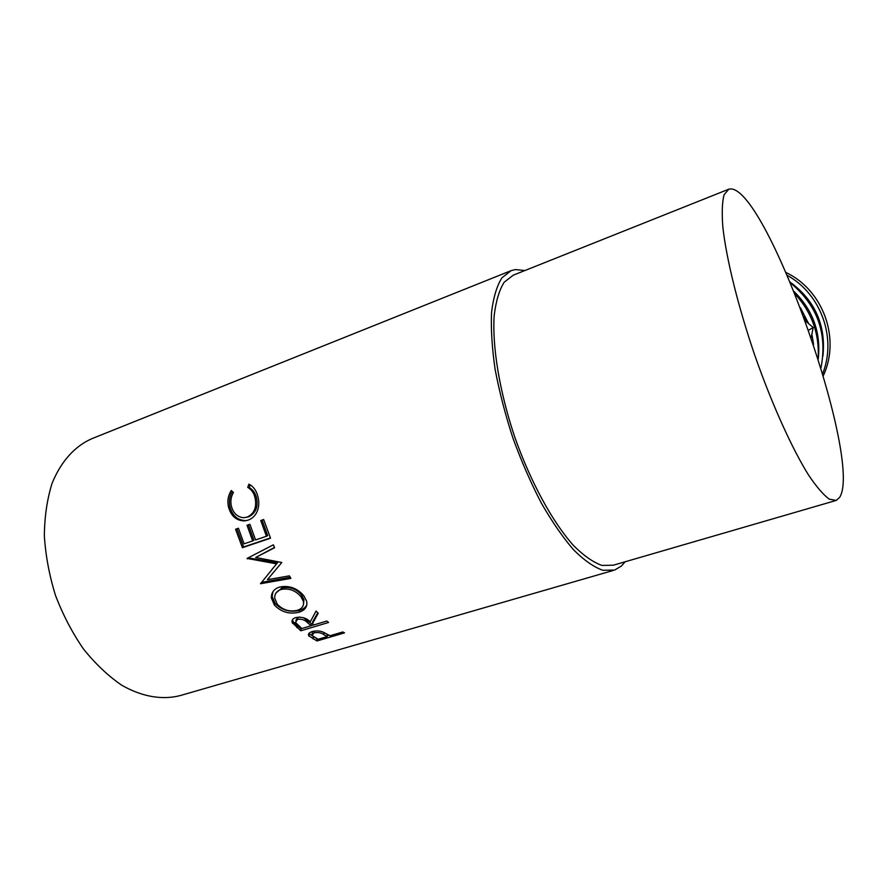 <?xml version="1.0" encoding="UTF-8"?>
<svg xmlns="http://www.w3.org/2000/svg" width="887" height="887" viewBox="0 0 887 887"><rect width="100%" height="100%" fill="white"/><g stroke="black" fill="none" stroke-linecap="round" stroke-linejoin="round"><path stroke-width="1.33" d="M823.302 375.689C840.732 338.712 823.291 290.204 786.093 272.564M822.692 373.615C836.896 338.18 821.04 293.985 787.346 275.458M790.206 282.166C815.175 300.704 826.074 325.374 822.914 356.186M820.974 367.85C827.604 333.656 817.448 305.35 790.528 282.931M794.065 291.513C813.002 310.206 821.063 332.714 818.257 359.035M818.136 358.625C819.544 333.9 811.849 312.335 795.051 293.963M800.451 307.756L808.678 323.7M811.882 334.166L813.59 344.599M806.05 321.482L803.81 316.726M316.992 640.968L308.809 635.846C307.833 634.039 308.975 632.619 312.246 631.577C316.027 630.568 319.675 630.746 323.19 632.143L330.019 635.735L342.803 631.965L344.533 632.863L316.992 640.968L316.958 638.74L308.831 633.529M312.479 623.716L313.909 624.914L326.815 621.033L328.578 622.463L300.793 630.79L292.244 622.641C291.49 620.301 292.677 618.605 295.792 617.574C301.746 616.587 306.58 618.017 310.295 621.831L316.06 611.054L318.222 613.227L312.479 623.716L312.756 621.654L317.768 612.773M274.482 605.189L271.367 597.982C271.211 592.649 273.906 589.023 279.449 587.094C288.985 585.165 297.112 588.059 303.831 595.776L306.669 601.231C307.645 606.531 305.15 610.189 299.163 612.185C289.65 614.525 281.423 612.185 274.482 605.189L275.158 603.493L272.143 596.485L272.952 591.673M281.811 562.48L255.678 557.479L274.604 547.7L273.329 544.829L247.074 558.433L276.567 563.866L260.501 583.735L290.914 578.379L289.362 575.851L267.386 579.699L281.811 562.48M242.395 547.7L235.565 529.217L238.426 528.231L244.08 543.831L252.695 540.915L247.018 525.259L249.89 524.272L255.578 539.939L266.444 536.258L260.745 520.525L263.65 519.516L270.535 538.198L242.395 547.7L243.648 546.969L236.94 528.807L238.437 528.286M231.274 490.5L233.425 492.518C230.919 496.798 230.254 501.41 231.418 506.355C233.348 513.263 237.406 517.054 243.57 517.72L247.262 517.088C254.358 513.54 256.953 507.098 255.035 497.751C253.948 493.372 251.875 490.134 248.803 488.061L247.728 487.384L248.903 484.147L251.043 485.377C254.48 487.983 256.775 491.764 257.929 496.709C259.392 502.264 259.004 507.497 256.742 512.398C254.702 516.301 251.786 518.895 247.994 520.159L244.557 520.902C236.474 520.758 231.13 516.179 228.536 507.176C227.127 501.133 228.037 495.578 231.274 490.5M625.169 561.77L621.443 566.006L614.691 570.042L602.905 570.297C593.935 567.159 584.178 560.34 573.623 549.873C562.813 537.334 552.036 521.722 541.292 503.029C530.847 482.905 521.401 461.262 512.93 438.089C505.291 414.639 499.359 391.744 495.134 369.413C492.019 348.003 490.833 328.988 491.564 312.346C493.372 297.478 496.809 285.98 501.887 277.853L511.245 270.59L515.425 269.581L524.904 270.535M613.117 570.496L180.582 695.475C162.731 700.242 142.341 696.971 121.763 685.241C108.159 675.927 95.364 663.82 83.4 648.907C72.224 632.653 62.91 614.791 55.46 595.332C49.317 575.419 45.614 555.606 44.35 535.87C44.55 516.711 47.111 499.226 52.045 483.426C60.959 461.384 74.929 446.094 91.871 438.677L510.402 270.923M839.634 497.374L836.286 500.412L829.245 499.148C823.369 494.846 816.439 486.775 808.467 474.911C791.847 448.234 771.745 403.785 754.671 354.977C737.984 306.037 726.309 258.505 722.838 227.028C721.752 212.647 722.162 201.892 724.091 194.741L728.77 189.197L731.076 188.909C768.375 191.049 863.129 461.229 839.634 497.374M835.432 500.656L613.416 565.185L601.985 565.429C593.281 562.38 583.823 555.772 573.601 545.605C552.801 522.487 530.814 482.461 514.87 437.402C499.603 392.098 492.152 346.917 494.17 315.683C495.911 301.281 499.237 290.127 504.149 282.243L513.229 275.192L728.327 189.374M246.375 517.354L248.659 516.811C255.755 513.274 258.361 506.92 256.487 497.751C255.445 493.505 253.416 490.345 250.389 488.293L249.225 487.584L250.234 484.856M247.262 517.088L248.659 516.811M255.035 497.751L256.487 497.751M247.728 487.384L249.225 487.584M247.129 520.425L245.887 520.58C237.86 520.447 232.56 515.968 230.021 507.153C228.702 501.521 229.467 496.299 232.305 491.476M228.536 507.176L230.021 507.153M235.565 529.217L236.94 528.807M252.695 540.915L253.959 540.238L248.382 524.86L249.912 524.328M247.018 525.259L248.382 524.86M266.444 536.258L267.686 535.582L262.086 520.126L263.672 519.582M260.745 520.525L262.086 520.126M270.424 537.932L243.648 546.969M278.463 566.483L267.386 579.699M274.504 547.467L255.678 557.479M272.187 569.11L277.598 562.735L248.427 557.912L247.251 558.832M277.598 562.735L276.567 563.866M290.215 577.249L261.443 582.393L260.501 583.735M306.824 604.723C305.671 607.34 303.276 609.192 299.651 610.3C290.16 612.651 281.999 610.378 275.158 603.493M299.163 612.185L299.651 610.3M303.487 604.258L303.942 599.568L301.647 595.077C296.258 588.78 289.65 586.407 281.844 587.97L275.946 593.07M301.647 595.077L300.992 596.774C295.526 590.376 288.874 587.937 281.046 589.478C276.578 591.064 274.482 593.98 274.748 598.248L277.254 604.191C282.875 610.056 289.605 612.097 297.422 610.3C302.201 608.682 304.186 605.71 303.365 601.386L300.992 596.774M281.844 587.97L281.046 589.478M301.757 628.473L301.026 628.695L297.123 625.546L293.098 621.532L292.422 619.813M292.71 623.528L293.098 621.532M313.832 624.847L311.071 625.679M300.793 630.79L301.026 628.695M311.06 625.767L307.49 622.696C305.095 619.946 301.78 618.816 297.544 619.303L295.482 622.419L301.835 628.539L311.06 625.767L311.315 623.683L303.421 617.685M299.662 617.064L297.954 617.352L295.826 620.335M297.544 619.303L297.954 617.352M309.075 636.19L309.175 634.017M328.999 635.181L327.181 635.724M323.833 634.648L323.877 632.442L327.17 634.338L327.192 636.567L323.833 634.648C321.46 632.775 318.2 632.154 314.031 632.797L314.131 631.134M312.435 631.522L312.091 633.917M314.031 632.797L312.013 635.436L318.045 639.261L327.192 636.567M811.206 337.537L813.202 327.514L805.329 320.872M808.656 330.175L813.202 327.514M296.823 627.586L297.123 625.546M307.49 622.696L307.811 620.667M313.155 638.973L313.189 636.766M250.389 488.293L248.803 488.061M245.887 520.58L244.557 520.902M271.367 597.982L272.143 596.485M303.942 599.568L303.365 601.386M292.655 620.7L292.244 622.641M308.931 633.695L308.809 635.846"/></g></svg>
